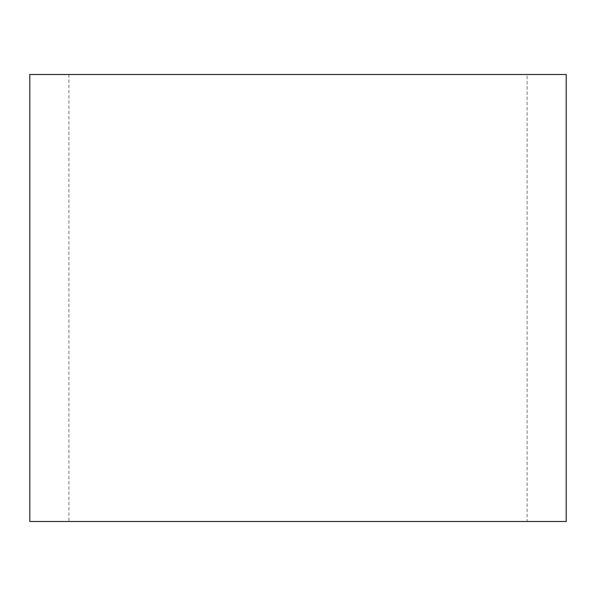 <?xml version="1.0" encoding="UTF-8"?>
<svg xmlns="http://www.w3.org/2000/svg" width="596" height="596" viewBox="0 0 596 596"><rect width="100%" height="100%" fill="white"/><g stroke="black" fill="none" stroke-linecap="round" stroke-linejoin="round"><path stroke-width="0.45" stroke-dasharray="2.98 2.23" d="M527.087 74.5L68.912 74.5L527.087 74.5L527.087 521.5L68.912 521.5L527.087 521.5M68.912 74.5L68.912 521.5M29.8 74.5L566.2 74.5M29.8 521.5L566.2 521.5"/><path stroke-width="0.89" d="M566.2 74.5L29.8 74.5L29.8 521.5L566.2 521.5L566.2 74.5"/></g></svg>
